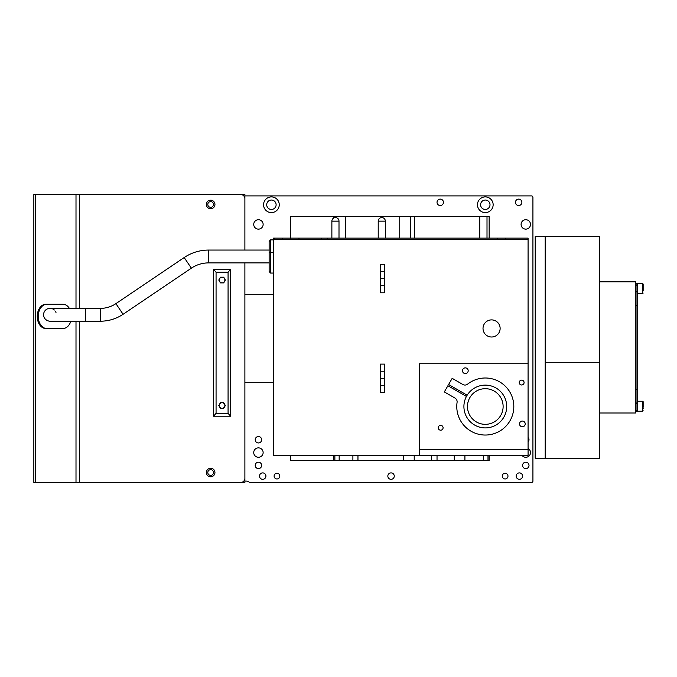 <?xml version="1.0" encoding="UTF-8"?>
<svg xmlns="http://www.w3.org/2000/svg" width="677" height="677" viewBox="0 0 677 677"><rect width="100%" height="100%" fill="white"/><g stroke="black" fill="none" stroke-linecap="round" stroke-linejoin="round"><path stroke-width="1.02" d="M244.888 481.093L246.31 481.093A4.274 4.274 0 0 1 249.5 482.515L531.496 482.515A1.422 1.422 0 0 0 532.926 481.093L532.926 197.337A1.422 1.422 0 0 0 531.496 195.907L244.888 195.907M33.85 203.041L33.85 194.485L79.531 194.485L33.85 194.485L33.85 267.271M33.85 297.457L33.85 473.959M279.254 204.75A7.845 7.845 0 0 0 271.409 196.905A7.845 7.845 0 0 0 263.565 204.75A7.845 7.845 0 0 0 271.409 212.586A7.845 7.845 0 0 0 279.254 204.75M493.144 204.75A7.845 7.845 0 0 0 485.299 196.905A7.845 7.845 0 0 0 477.454 204.75A7.845 7.845 0 0 0 485.299 212.586A7.845 7.845 0 0 0 493.144 204.75M518.667 199.114A3.207 3.207 0 0 0 515.891 203.929A3.207 3.207 0 0 0 521.442 203.929A3.207 3.207 0 0 0 518.667 199.114M440.236 199.114A3.207 3.207 0 0 0 437.46 203.929A3.207 3.207 0 0 0 443.02 203.929A3.207 3.207 0 0 0 440.236 199.114M505.118 473.248A2.852 2.852 0 0 0 502.647 477.53A2.852 2.852 0 0 0 507.589 477.53A2.852 2.852 0 0 0 505.118 473.248M276.969 473.248A2.852 2.852 0 0 0 274.498 477.53A2.852 2.852 0 0 0 279.44 477.53A2.852 2.852 0 0 0 276.969 473.248M522.052 455.426A4.705 4.705 0 0 0 529.355 455.655A4.705 4.705 0 0 0 528.077 448.462M258.436 447.869A4.705 4.705 0 0 0 254.357 454.927A4.705 4.705 0 0 0 262.507 454.927A4.705 4.705 0 0 0 258.436 447.869M525.792 219.72A4.705 4.705 0 0 0 521.722 226.778A4.705 4.705 0 0 0 529.871 226.778A4.705 4.705 0 0 0 525.792 219.72M519.377 472.893A3.207 3.207 0 0 0 516.602 477.708A3.207 3.207 0 0 0 522.153 477.708A3.207 3.207 0 0 0 519.377 472.893M391.044 472.893A3.207 3.207 0 0 0 388.268 477.708A3.207 3.207 0 0 0 393.828 477.708A3.207 3.207 0 0 0 391.044 472.893M262.71 472.893A3.207 3.207 0 0 0 259.934 477.708A3.207 3.207 0 0 0 265.494 477.708A3.207 3.207 0 0 0 262.71 472.893M525.792 462.196A3.207 3.207 0 0 0 523.016 467.012A3.207 3.207 0 0 0 528.576 467.012A3.207 3.207 0 0 0 525.792 462.196M258.436 462.196A3.207 3.207 0 0 0 255.652 467.012A3.207 3.207 0 0 0 261.212 467.012A3.207 3.207 0 0 0 258.436 462.196M528.077 441.996A3.207 3.207 0 0 0 528.077 437.486M258.436 436.53A3.207 3.207 0 0 0 255.652 441.345A3.207 3.207 0 0 0 261.212 441.345A3.207 3.207 0 0 0 258.436 436.53M258.436 219.72A4.705 4.705 0 0 0 254.357 226.778A4.705 4.705 0 0 0 262.507 226.778A4.705 4.705 0 0 0 258.436 219.72M276.114 204.75A4.705 4.705 0 0 0 269.057 200.671A4.705 4.705 0 0 0 269.057 208.821A4.705 4.705 0 0 0 276.114 204.75M490.004 204.75A4.705 4.705 0 0 0 482.946 200.671A4.705 4.705 0 0 0 482.946 208.821A4.705 4.705 0 0 0 490.004 204.75M333.727 218.019L333.727 216.581L489.149 216.581L489.149 238.118M487.008 216.581L487.008 238.118L487.008 216.581M528.077 363.744L528.077 239.396L273.406 239.396L273.406 455.426L528.077 455.426L528.077 363.744L419.283 363.744L419.283 455.426M381.21 392.618L384.485 392.618L380.212 392.618L380.212 385.484L384.485 385.484L380.212 385.484L380.212 392.618M384.485 378.358L380.212 378.358L384.485 378.358L384.485 385.484L384.485 371.224L380.212 371.224L384.485 371.224L384.485 364.099L380.212 364.099L380.212 378.358L380.212 371.224M381.21 292.803L384.485 292.803L380.212 292.803L380.212 285.669L384.485 285.669L380.212 285.669L380.212 292.803M384.485 278.543L380.212 278.543L384.485 278.543L384.485 285.669L384.485 271.409L380.212 271.409L384.485 271.409L384.485 264.284L380.212 264.284L380.212 278.543L380.212 271.409M491.57 319.891A8.556 8.556 -1.6 0 0 484.165 332.729A8.556 8.556 -1.6 0 0 498.983 332.729A8.556 8.556 -1.6 0 0 491.57 319.891M545.188 236.544L535.211 236.544L535.211 458.278L545.188 458.278L545.188 362.313L545.188 458.278L599.373 458.278L599.373 236.544L545.188 236.544L545.188 362.313L599.373 362.313M636.025 403.001L637.446 403.001L637.446 389.444L636.025 389.444L636.025 411.582L637.446 411.582M637.446 394.945L637.446 409.458M637.446 298.929L637.446 285.364M637.446 284.027L636.025 284.027L636.025 389.444M636.025 291.821L637.446 291.821L637.446 305.378L636.025 305.378M637.446 389.444L637.446 305.378M637.446 300.884L637.446 291.448M637.446 308.966L637.446 305.319M637.446 317.048L637.446 313.4M637.446 325.155L637.446 321.482M637.446 333.296L637.446 329.589M637.446 341.707L637.446 337.738M637.446 390.511L637.446 410.152M637.446 357.092L637.446 353.115M637.446 308.035L637.446 304.312M637.446 380.339L637.446 314.483M637.446 324.139L637.446 370.691M637.446 332.272L637.446 362.55M643.15 286.227L642.718 283.604L637.446 283.604L637.446 299.936M637.446 306.393L637.446 388.429M637.446 316.041L637.446 378.79M637.446 307.485L637.446 315.118M637.446 323.259L637.446 316.142M637.446 317.471L637.446 318.892M637.446 365.115L637.446 329.716M637.446 331.485L637.446 324.283M637.446 328.878L637.446 340.286M637.446 356.889L637.446 337.933M637.446 348.063L637.446 346.768M637.446 340.666L637.446 354.156M637.446 386.795L637.446 387.803M637.446 379.704L637.446 371.563M637.446 364.522L637.446 377.36M637.446 354.545L637.446 362.297M637.446 365.233L637.446 361.526M637.446 345.101L637.446 349.721M637.446 373.34L637.446 369.676M637.446 389.503L637.446 377.774M637.446 401.241L642.718 401.241L642.718 411.218L637.446 411.218L637.446 393.938M636.025 299.877L636.025 304.312M642.718 401.241L643.15 408.595M643.15 405.811L643.15 404.287L643.15 405.811M643.15 288.174L643.15 286.092M643.15 284.027L643.15 290.958M643.15 401.673L643.15 406.649M635.593 403.382L637.446 403.382M635.593 285.745L637.446 285.745M599.373 281.818L635.593 281.818L635.593 413.004L599.373 413.004M338.999 238.118L338.999 221.142L331.874 221.142L331.874 238.118M385.348 238.118L385.348 221.142L378.215 221.142L378.215 238.118M282.58 239.396L282.58 238.118L528.085 238.118L528.077 239.54M290.619 239.396L290.619 238.118M273.55 239.396L273.55 238.118L282.58 238.118M298.98 239.396L298.98 238.118M321.626 239.396L321.626 238.118M327.287 239.396L327.287 238.118M497.375 239.396L497.375 238.118M505.744 239.396L505.744 238.118M274.219 239.396L274.219 238.118M506.692 406.513A21.385 21.385 -145.7 0 0 474.602 387.997A21.385 21.385 -145.7 0 0 474.602 425.038A21.385 21.385 -145.7 0 0 506.692 406.513M503.121 406.513A17.822 17.822 34.3 0 1 476.388 421.949A17.822 17.822 34.3 0 1 476.388 391.078A17.822 17.822 34.3 0 1 503.121 406.513M419.706 363.744L419.706 449.291L528.077 449.291L528.077 363.735M519.521 423.912A2.852 2.852 -158.1 0 0 522.373 426.764A2.852 2.852 -158.1 0 0 525.225 423.912A2.852 2.852 -158.1 0 0 522.373 421.06A2.852 2.852 -158.1 0 0 519.521 423.912M462.484 370.725A2.852 2.852 -158.1 0 0 465.336 373.577A2.852 2.852 -158.1 0 0 468.188 370.725A2.852 2.852 -158.1 0 0 465.336 367.873A2.852 2.852 -158.1 0 0 462.484 370.725M519.234 382.564A2.42 2.42 -158 0 0 521.662 384.985A2.42 2.42 -158 0 0 524.083 382.564A2.42 2.42 -158 0 0 521.662 380.135A2.42 2.42 -158 0 0 519.234 382.564M438.247 427.762A2.42 2.42 -157.8 0 0 440.668 430.191A2.42 2.42 -157.8 0 0 443.088 427.762A2.42 2.42 -157.8 0 0 440.668 425.342A2.42 2.42 -157.8 0 0 438.247 427.762M467.147 395.207L466.428 396.443L447.895 385.746L444.332 391.924L454.986 398.068A4.274 4.274 22.1 0 1 457.077 402.392A28.519 28.519 -157.9 0 0 488.887 434.812A28.519 28.519 -157.9 0 0 511.592 395.478A28.519 28.519 -157.9 0 0 467.621 384.138A4.274 4.274 22.1 0 1 462.831 384.485L452.177 378.333L448.606 384.511L467.147 395.207M452.134 388.192L456.01 390.426M455.697 380.364L461.003 383.436M535.211 251.522L535.211 242.248L535.211 251.522M535.211 318.537L535.211 309.271L535.211 318.537M535.211 385.551L535.211 376.285L535.211 385.551M535.211 452.574L535.211 443.308L535.211 452.574M535.211 404.194L535.211 399.718M535.211 425.342L535.211 439.601M535.211 253.799L535.211 268.058M535.211 449.579L535.211 435.463M535.211 392.829L535.211 419.918M270.555 273.051L273.406 273.051L273.406 252.377L270.555 252.377L270.555 273.051L269.133 271.621L269.133 252.377L273.406 252.377L273.406 243.822M273.406 252.377L273.406 239.895L270.555 239.895L269.133 241.325L269.133 252.377L270.555 252.377L270.555 239.895M339.169 455.426L339.169 460.419L334.878 460.419L334.878 455.426M352.895 455.426L352.895 460.419L339.169 460.419M489.149 455.426L489.149 460.419L483.708 460.419L483.708 455.426M483.708 460.419L464.913 460.419L464.913 455.426M487.999 460.419L487.999 455.426M33.85 297.076L33.85 275.962M240.614 482.515L244.888 482.515L244.888 262.888L244.888 478.241A4.274 4.274 -92.7 0 1 240.606 482.515L33.85 482.515L33.85 194.485L33.85 482.515M244.888 250.058L244.888 194.485L79.531 194.485L79.531 308.373L79.531 194.485L240.606 194.485A4.274 4.274 -92.7 0 1 244.888 198.759L244.888 250.058M76.002 194.485L76.002 308.373L76.002 194.485M76.002 321.211L76.002 482.515L76.002 321.211M79.531 321.211L79.531 482.515L79.531 321.211M35.314 194.485L35.314 482.515L35.314 194.485M69.384 308.373A12.118 8.573 -90 0 0 62.961 304.278L45.816 304.278A12.118 8.573 -90 0 0 37.243 316.396A12.118 8.573 -90 0 0 45.816 328.523L62.961 328.523A12.118 8.573 -90 0 0 70.823 321.211M46.823 328.523A12.118 8.573 90 0 1 38.251 316.396A12.118 8.573 90 0 1 46.823 304.278M210.665 207.314A2.852 2.852 87.3 0 1 208.194 203.041A2.852 2.852 87.3 0 1 213.137 203.041A2.852 2.852 87.3 0 1 210.665 207.314M210.665 475.389A2.852 2.852 87.3 0 1 208.194 471.107A2.852 2.852 87.3 0 1 213.137 471.107A2.852 2.852 87.3 0 1 210.665 475.389M210.665 208.744A4.274 4.274 -92.7 0 0 214.372 202.321A4.274 4.274 -92.7 0 0 206.959 202.321A4.274 4.274 -92.7 0 0 210.665 208.744M210.665 476.811A4.274 4.274 -92.7 0 0 214.372 470.397A4.274 4.274 -92.7 0 0 206.959 470.397A4.274 4.274 -92.7 0 0 210.665 476.811M213.517 269.361L213.517 416.194L216.065 413.359L216.065 272.196L213.517 269.344L230.629 269.344L228.073 272.196L228.073 413.359L230.629 416.194L230.629 269.361M213.517 290.729L213.517 282.174M213.517 403.382L213.517 394.826M230.629 416.194L213.517 416.194M223.715 282.893L225.365 280.041L223.715 277.189L220.423 277.189L218.773 280.041L220.423 282.893L223.715 282.893L225.365 280.041L223.715 277.189M223.715 408.366L225.365 405.515L223.715 402.663L220.423 402.663L218.773 405.515L220.423 408.366L223.715 408.366L225.365 405.515L223.715 402.663M222.073 282.851A2.81 2.81 98.9 0 0 224.882 280.041A2.81 2.81 98.9 0 0 222.073 277.223A2.81 2.81 98.9 0 0 219.255 280.041A2.81 2.81 98.9 0 0 222.073 282.851M222.073 402.705A2.81 2.81 98.9 0 0 219.255 405.515A2.81 2.81 98.9 0 0 222.073 408.333A2.81 2.81 98.9 0 0 224.882 405.515A2.81 2.81 98.9 0 0 222.073 402.705M48.507 321.008A6.415 6.415 0.6 0 1 43.573 314.695A6.415 6.415 0.6 0 1 50.411 308.365M51.274 308.475A6.415 6.415 0.6 0 1 52.061 308.695M52.781 308.983A6.415 6.415 0.6 0 1 53.288 309.262M53.669 309.507A6.415 6.415 0.6 0 1 54.321 310.024M55.353 311.242A6.415 6.415 0.6 0 1 55.988 312.469M464.913 460.419L290.518 460.419L290.518 455.426M403.594 455.426L403.594 460.419M414.214 455.426L414.214 460.419M431.469 455.426L431.469 460.419M437.029 455.426L437.029 460.419M454.284 455.426L454.284 460.419M290.518 238.118L290.518 216.581L333.296 216.581L333.296 218.299M244.888 294.3L273.406 294.3M273.406 382.7L244.888 382.7M333.727 455.426L333.727 460.419M357.964 455.426L357.964 460.419M479.739 216.581L479.739 238.118M414.527 216.581L414.527 238.118M410.787 216.581L410.787 238.118M345.507 216.581L345.507 238.118M399.743 216.581L399.743 238.118M384.485 371.224L384.485 364.099M384.485 271.409L384.485 264.284M642.718 283.604L642.718 293.581L643.15 293.099M228.073 413.359L216.065 413.359M216.065 272.196L228.073 272.196M269.133 262.888L208.618 262.888L208.618 250.058L269.133 250.058M208.618 262.888C202.338 262.93 196.584 264.69 191.363 268.168L184.178 257.539L115.902 303.643C111.223 306.766 106.069 308.34 100.441 308.373L100.441 321.211C108.684 321.16 116.232 318.85 123.087 314.28L115.902 303.643M100.441 321.211L85.632 321.211L85.632 308.373L100.441 308.373M384.485 385.484L384.485 392.618M380.212 385.484L380.212 378.358M384.485 285.669L384.485 292.803M380.212 285.669L380.212 278.543M637.446 283.248L636.025 283.248M637.446 410.795L636.025 410.795M637.446 411.218L642.718 411.218L643.15 410.736M635.593 409.086L636.025 409.086L635.593 409.086M637.446 293.581L642.718 293.581L637.446 293.581M635.593 291.448L636.025 291.448L635.593 291.448M338.999 221.142A3.563 3.563 0 0 0 335.437 217.579A3.563 3.563 0 0 0 331.874 221.142M385.348 221.142A3.563 3.563 0 0 0 381.777 217.579A3.563 3.563 0 0 0 378.215 221.142M208.618 250.058C199.723 250.118 191.583 252.606 184.178 257.539M191.363 268.168L123.087 314.28M85.632 308.373L50.149 308.348M85.632 321.211L50.326 321.186C51.63 321.482 43.853 321.533 43.573 314.763"/></g></svg>
